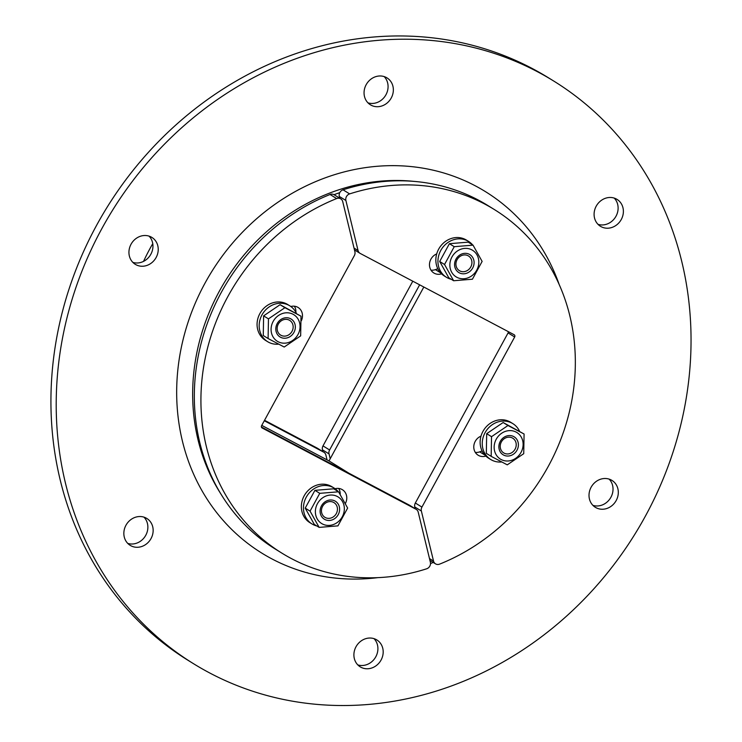 <?xml version="1.0" encoding="UTF-8"?>
<svg xmlns="http://www.w3.org/2000/svg" width="742" height="742" viewBox="0 0 742 742"><rect width="100%" height="100%" fill="white"/><g stroke="black" fill="none" stroke-linecap="round" stroke-linejoin="round"><path stroke-width="1.11" d="M261.768 425.389L329.021 460.912L423.83 287.024M348.898 473.201L329.021 460.912M339.734 198.225L339.298 196.417L345.893 200.488A5.268 4.73 -58.3 0 1 349.63 193.894A201.991 181.233 -58.3 0 1 494.395 209.569A201.991 181.233 -58.3 0 1 572.88 394.225A201.991 181.233 -58.3 0 1 439.616 564.124A5.268 4.73 -58.3 0 1 435.498 563.837A5.268 4.73 -58.3 0 1 433.532 561.063L429.488 558.559M415.214 508.743L414.769 506.934L421.363 511.015L433.532 561.063M345.893 200.488L358.052 250.546L354.008 248.041M514.67 336.989L421.929 507.092L415.334 503.011L508.075 332.917L514.67 336.989A1.753 1.577 121.7 0 0 514.113 334.716L360.278 253.467A5.268 4.73 -58.3 0 1 360.028 253.319A5.268 4.73 -58.3 0 1 358.052 250.546M421.363 511.015A5.268 4.73 -58.3 0 1 421.929 507.092M485.852 456.089A10.889 9.767 -58.3 0 1 478.136 455.208A10.889 9.767 -58.3 0 1 473.897 445.302A10.889 9.767 -58.3 0 1 481.002 436.129M441.555 273.854A10.889 9.767 -58.3 0 1 433.838 272.982A10.889 9.767 -58.3 0 1 429.599 263.067A10.889 9.767 -58.3 0 1 436.704 253.903M415.334 503.011A5.268 4.73 121.7 0 0 414.769 506.934M349.63 193.894L343.027 189.813A5.268 4.73 121.7 0 0 339.298 196.417M508.261 331.628A1.753 1.577 -58.3 0 1 508.075 332.917M431.009 270.181A10.889 9.767 121.7 0 0 435.406 269.624L437.817 268.752M475.307 452.407A10.889 9.767 121.7 0 0 479.694 451.859L482.105 450.988M343.027 189.813A201.991 181.233 -58.3 0 1 487.8 205.488L494.395 209.569M322.881 451.628L322.445 449.819L329.04 453.9L330.209 458.732M419.647 284.817L329.596 449.977L323.002 445.896A5.268 4.73 121.7 0 0 322.445 449.819M329.04 453.9A5.268 4.73 -58.3 0 1 329.596 449.977M323.002 445.896L412.793 281.199M340.763 198.856L334.169 194.775A5.268 4.73 121.7 0 0 330.051 194.487L336.645 198.568A5.268 4.73 -58.3 0 1 340.763 198.856A5.268 4.73 -58.3 0 1 342.73 201.629L354.899 251.686A5.268 4.73 -58.3 0 1 354.342 255.6L261.592 425.704A1.753 1.577 121.7 0 0 262.149 427.986L261.991 427.884M409.881 505.46A5.268 4.73 121.7 0 0 409.64 505.293A5.268 4.73 121.7 0 0 409.389 505.154L415.984 509.235A5.268 4.73 -58.3 0 1 416.234 509.374A5.268 4.73 -58.3 0 1 418.21 512.147L430.369 562.204A5.268 4.73 -58.3 0 1 426.641 568.799A201.991 181.233 -58.3 0 1 281.867 553.124A201.991 181.233 -58.3 0 1 203.382 368.468A201.991 181.233 -58.3 0 1 336.645 198.568M415.984 509.235L262.149 427.986M290.808 306.502A10.889 9.767 -58.3 0 1 298.126 307.485A10.889 9.767 -58.3 0 1 301.326 320.757M335.106 488.728A10.889 9.767 -58.3 0 1 342.424 489.72A10.889 9.767 -58.3 0 1 345.392 503.447M261.407 426.993L409.389 505.154M340.179 494.367A10.889 9.767 121.7 0 0 338.658 488.44M295.882 312.271A10.889 9.767 121.7 0 0 294.361 306.205M281.867 553.124L275.273 549.043A201.991 181.233 -58.3 0 1 196.788 364.387A201.991 181.233 -58.3 0 1 330.051 194.487M327.055 459.864L325.877 455.031A5.268 4.73 -58.3 0 0 323.911 452.258L317.316 448.177A5.268 4.73 121.7 0 0 317.066 448.038L323.66 452.119A5.268 4.73 -58.3 0 1 323.911 452.258M323.66 452.119L264.291 420.76M264.542 420.297L317.066 448.038M504.087 453.13A8.635 7.745 -58.3 0 1 503.679 452.898A8.635 7.745 -58.3 0 1 501.499 441.703A8.635 7.745 -58.3 0 1 512.351 437.975A8.635 7.745 -58.3 0 1 512.768 438.207A8.635 7.745 -58.3 0 1 514.948 449.402A8.635 7.745 -58.3 0 1 504.087 453.13M503.595 455.05A10.536 9.451 121.7 0 0 518.398 445.005A10.536 9.451 121.7 0 0 503.911 437.353A10.536 9.451 121.7 0 0 503.595 455.05M521.042 452.36A15.628 14.024 121.7 0 0 508.91 430.648A15.628 14.024 121.7 0 0 495.953 454.41A15.628 14.024 121.7 0 0 521.042 452.36M507.268 464.844L491.176 456.349L491.529 436.676L507.982 425.518L524.084 434.014L523.722 453.687L507.268 464.844M524.084 434.014L503.141 422.523L486.687 433.68L486.325 453.353L491.176 456.349M507.982 425.518L503.141 422.523M491.529 436.676L486.687 433.68M501.731 461.969A21.073 18.912 -58.3 0 1 490.685 459.483A21.073 18.912 -58.3 0 1 485.695 431.612A21.073 18.912 -58.3 0 1 512.861 423.636A21.073 18.912 -58.3 0 1 519.502 431.185M490.685 459.483L488.579 458.185A21.073 18.912 -58.3 0 1 483.58 430.304A21.073 18.912 -58.3 0 1 510.756 422.328L512.861 423.636M322.594 506.35A8.635 7.745 -58.3 0 1 333.993 502.622A8.635 7.745 -58.3 0 1 336.302 513.585A8.635 7.745 -58.3 0 1 324.903 517.313A8.635 7.745 -58.3 0 1 322.594 506.35M321.499 505.803A10.536 9.451 121.7 0 0 329.68 520.439A10.536 9.451 121.7 0 0 338.408 504.421A10.536 9.451 121.7 0 0 321.499 505.803M322.38 523.945A15.628 14.024 121.7 0 0 344.344 509.04A15.628 14.024 121.7 0 0 322.853 497.687A15.628 14.024 121.7 0 0 322.38 523.945M310.063 511.136L319.765 493.337L338.556 491.798L347.646 508.057L337.944 525.865L319.153 527.395L310.063 511.136L305.212 508.14L314.302 524.399L319.153 527.395M338.556 491.798L333.714 488.802L314.923 490.341L305.212 508.14M319.765 493.337L314.923 490.341M316.834 525.967A21.073 18.912 -58.3 0 1 312.92 524.473A21.073 18.912 -58.3 0 1 311.918 523.908A21.073 18.912 -58.3 0 1 306.919 496.027A21.073 18.912 -58.3 0 1 334.095 488.051A21.073 18.912 -58.3 0 1 338.129 491.529M311.918 523.908L309.804 522.6A21.073 18.912 -58.3 0 1 304.814 494.719A21.073 18.912 -58.3 0 1 331.98 486.752L334.095 488.051M289.287 320.154A8.635 7.745 -58.3 0 1 289.695 320.386A8.635 7.745 -58.3 0 1 291.884 331.581A8.635 7.745 -58.3 0 1 281.023 335.31A8.635 7.745 -58.3 0 1 280.615 335.078A8.635 7.745 -58.3 0 1 278.426 323.883A8.635 7.745 -58.3 0 1 289.287 320.154M290.614 318.735A10.536 9.451 121.7 0 0 275.801 328.789A10.536 9.451 121.7 0 0 290.289 336.441A10.536 9.451 121.7 0 0 290.614 318.735M273.158 321.434A15.628 14.024 121.7 0 0 285.29 343.147A15.628 14.024 121.7 0 0 298.247 319.385A15.628 14.024 121.7 0 0 273.158 321.434M284.919 307.698L301.011 316.203L300.658 335.866L284.205 347.033L268.103 338.528L268.465 318.865L284.919 307.698L280.068 304.702L263.614 315.869L263.262 335.532L268.103 338.528M301.011 316.203L280.068 304.702M268.465 318.865L263.614 315.869M278.658 344.158A21.073 18.912 -58.3 0 1 267.621 341.672A21.073 18.912 -58.3 0 1 261.982 314.905A21.073 18.912 -58.3 0 1 289.797 305.825A21.073 18.912 -58.3 0 1 296.429 313.365M267.621 341.672L265.506 340.365A21.073 18.912 -58.3 0 1 259.867 313.606A21.073 18.912 -58.3 0 1 287.683 304.517L289.797 305.825M470.78 266.935A8.635 7.745 -58.3 0 1 459.381 270.663A8.635 7.745 -58.3 0 1 457.072 259.7A8.635 7.745 -58.3 0 1 468.471 255.971A8.635 7.745 -58.3 0 1 470.78 266.935M472.7 267.992A10.536 9.451 121.7 0 0 464.52 253.356A10.536 9.451 121.7 0 0 455.792 269.374A10.536 9.451 121.7 0 0 472.7 267.992M471.819 249.85A15.628 14.024 121.7 0 0 449.856 264.755A15.628 14.024 121.7 0 0 471.346 276.107A15.628 14.024 121.7 0 0 471.819 249.85M482.124 261.416L472.422 279.215L453.631 280.745L444.541 264.486L454.243 246.687L473.034 245.148L482.124 261.416M473.034 245.148L468.193 242.152L449.402 243.691L439.691 261.49L448.78 277.749L453.631 280.745M454.243 246.687L449.402 243.691M444.541 264.486L439.691 261.49M451.312 279.317A21.073 18.912 -58.3 0 1 446.396 277.258A21.073 18.912 -58.3 0 1 441.063 249.933A21.073 18.912 -58.3 0 1 467.562 240.835A21.073 18.912 -58.3 0 1 468.573 241.4A21.073 18.912 -58.3 0 1 472.608 244.879M446.396 277.258L444.282 275.95A21.073 18.912 -58.3 0 1 438.958 248.626A21.073 18.912 -58.3 0 1 465.457 239.527A21.073 18.912 -58.3 0 1 466.458 240.102L468.573 241.4M559.19 284.529A212.527 190.694 121.7 0 0 248.978 225.716A212.527 190.694 121.7 0 0 271.924 558.902A212.527 190.694 121.7 0 0 377.873 577.638M430.518 563.577A212.527 190.694 121.7 0 0 433.217 562.427M220.847 493.922A200.238 179.657 -58.3 0 1 225.447 280.708A200.238 179.657 -58.3 0 1 414.175 181.41M209.726 672.975A342.507 307.318 121.7 0 0 640.355 525.076A342.507 307.318 121.7 0 0 553.81 81.091A342.507 307.318 121.7 0 0 112.274 210.7A342.507 307.318 121.7 0 0 193.439 663.654A342.507 307.318 121.7 0 0 209.726 672.975M596.095 507.741A15.805 14.181 -58.3 0 1 595.344 507.315A15.805 14.181 -58.3 0 1 591.597 486.409A15.805 14.181 -58.3 0 1 611.974 480.426A15.805 14.181 -58.3 0 1 615.971 500.924A15.805 14.181 -58.3 0 1 596.095 507.741M615.823 225.522A15.805 14.181 -58.3 0 1 600.426 226.282A15.805 14.181 -58.3 0 1 596.679 205.376A15.805 14.181 -58.3 0 1 617.056 199.403A15.805 14.181 -58.3 0 1 615.823 225.522M393.353 90.144A15.805 14.181 -58.3 0 1 385.395 104.279A15.805 14.181 -58.3 0 1 370.388 104.789A15.805 14.181 -58.3 0 1 366.641 83.883A15.805 14.181 -58.3 0 1 387.018 77.901A15.805 14.181 -58.3 0 1 393.353 90.144M151.145 237.004A15.805 14.181 -58.3 0 1 151.897 237.431A15.805 14.181 -58.3 0 1 155.644 258.337A15.805 14.181 -58.3 0 1 135.267 264.319A15.805 14.181 -58.3 0 1 131.269 243.83A15.805 14.181 -58.3 0 1 151.145 237.004M131.417 519.224A15.805 14.181 -58.3 0 1 146.823 518.463A15.805 14.181 -58.3 0 1 150.561 539.369A15.805 14.181 -58.3 0 1 130.184 545.351A15.805 14.181 -58.3 0 1 131.417 519.224M353.897 654.602A15.805 14.181 -58.3 0 1 361.855 640.467A15.805 14.181 -58.3 0 1 376.862 639.956A15.805 14.181 -58.3 0 1 380.6 660.862A15.805 14.181 -58.3 0 1 360.222 666.845A15.805 14.181 -58.3 0 1 353.897 654.602M334.039 194.701A200.238 179.657 -58.3 0 1 339.78 192.632M357.792 664.888A15.805 14.181 121.7 0 0 377.91 648.944A15.805 14.181 121.7 0 0 374.014 638.649M127.754 543.385A15.805 14.181 121.7 0 0 140.312 541.317A15.805 14.181 121.7 0 0 143.976 517.155M132.827 262.362A15.805 14.181 121.7 0 0 150.366 255.072A15.805 14.181 121.7 0 0 149.059 236.123M367.949 102.832A15.805 14.181 121.7 0 0 388.075 86.879A15.805 14.181 121.7 0 0 384.18 76.593M597.987 224.325A15.805 14.181 121.7 0 0 610.555 222.257A15.805 14.181 121.7 0 0 614.218 198.095M592.904 505.358A15.805 14.181 121.7 0 0 610.443 498.067A15.805 14.181 121.7 0 0 609.136 479.119M193.439 663.654L188.162 660.389A342.507 307.318 -58.3 0 1 106.996 207.435A342.507 307.318 -58.3 0 1 548.533 77.836L553.81 81.091M143.549 261.37A200.238 179.657 -58.3 0 1 152.759 243.636M440.525 272.796L435.406 269.624M484.823 455.022L479.694 451.859M435.498 563.837L429.933 560.396M360.028 253.319L354.453 249.878M416.234 509.374L409.64 505.293"/></g></svg>

